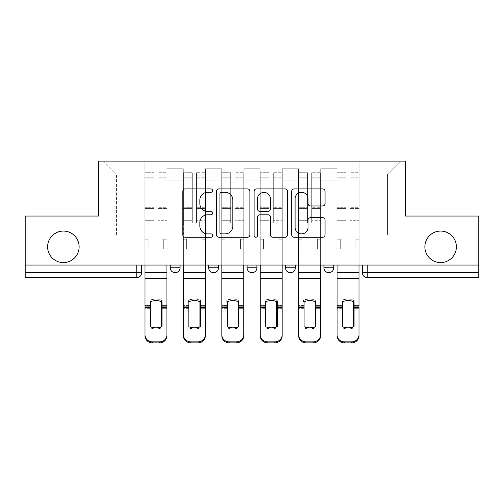 <?xml version="1.0" encoding="UTF-8"?>
<svg xmlns="http://www.w3.org/2000/svg" width="504" height="504" viewBox="0 0 504 504"><rect width="100%" height="100%" fill="white"/><g stroke="black" fill="none" stroke-linecap="round" stroke-linejoin="round"><path stroke-width="0.38" stroke-dasharray="2.52 1.89" d="M212.6 190.613A1.695 1.695 0 0 0 210.911 188.918L185.226 188.918A2.419 2.419 0 0 0 182.807 191.337L182.807 234.845A2.419 2.419 0 0 0 185.226 237.264L210.911 237.264A1.695 1.695 0 0 0 212.6 235.57A1.695 1.695 0 0 0 210.911 233.881L207.585 233.881A7.736 7.736 0 0 1 199.849 226.145L199.849 222.516A7.736 7.736 0 0 1 207.585 214.786L210.911 214.786A1.695 1.695 0 0 0 212.6 213.091A1.695 1.695 0 0 0 210.911 211.403L207.585 211.403A7.736 7.736 0 0 1 199.849 203.666L199.849 200.038A7.736 7.736 0 0 1 207.585 192.308L210.911 192.308A1.695 1.695 0 0 0 212.6 190.613M424.872 246.828A15.763 15.763 0 0 0 440.628 262.59A15.763 15.763 0 0 0 456.391 246.828A15.763 15.763 0 0 0 440.628 231.071A15.763 15.763 0 0 0 424.872 246.828M47.609 246.828A15.763 15.763 0 0 0 63.372 262.59A15.763 15.763 0 0 0 79.128 246.828A15.763 15.763 0 0 0 63.372 231.071A15.763 15.763 0 0 0 47.609 246.828M323.908 265.054L333.755 265.054L323.908 265.054L323.908 267.763L333.755 267.763M295.338 265.054L285.491 265.054L295.338 265.054L295.338 267.763A4.927 4.927 0 0 1 290.417 272.683A4.927 4.927 0 0 1 285.491 267.763L295.338 267.763M247.073 265.054L256.927 265.054L256.927 267.763L247.073 267.763L247.073 265.054L256.927 265.054M208.662 265.054L218.509 265.054L208.662 265.054L208.662 267.763L218.509 267.763A4.927 4.927 0 0 1 213.583 272.683M170.245 265.054L180.092 265.054L170.245 265.054L170.245 267.763L180.092 267.763A4.927 4.927 0 0 1 175.172 272.683M478.8 265.054L25.2 265.054L25.2 216.046L98.582 216.046L98.582 161.135L405.418 161.135L405.418 216.046L478.8 216.046L478.8 272.683L362.319 272.683A4.927 4.927 0 0 0 367.246 277.609L478.8 277.609L478.8 272.683M25.2 265.054L136.754 265.054L25.2 265.054L25.2 277.609L136.754 277.609L136.754 272.683L25.2 272.683M167.044 180.092L167.044 235.009L167.044 180.092L183.292 180.092L183.292 168.764L183.292 235.009L183.292 180.092L167.044 180.092M167.044 265.054L167.044 168.764L183.292 168.764L167.044 168.764L167.044 265.054L167.044 249.045L144.881 249.045L167.044 249.045L167.044 265.054L144.881 265.054L144.881 161.135L359.119 161.135L103.509 161.135L144.881 161.135L144.881 235.009L144.881 174.182L116.563 174.182L144.881 174.182L144.881 161.135L144.881 265.054L144.881 249.045L144.881 265.054L167.044 265.054M183.292 265.054L183.292 168.764L167.044 168.764L183.292 168.764L183.292 265.054L183.292 249.045L205.456 249.045L183.292 249.045L183.292 265.054L205.456 265.054L205.456 168.764L205.456 180.092L205.456 168.764L221.71 168.764L221.71 180.092L221.71 168.764L205.456 168.764L205.456 265.054L205.456 249.045L205.456 265.054L183.292 265.054M205.456 235.009L205.456 180.092L205.456 235.009L221.71 235.009L221.71 180.092L221.71 235.009L205.456 235.009M221.71 265.054L221.71 168.764L205.456 168.764L221.71 168.764L221.71 265.054L221.71 249.045L243.873 249.045L221.71 249.045L221.71 265.054L243.873 265.054L243.873 168.764L243.873 180.092L243.873 168.764L260.127 168.764L260.127 180.092L260.127 168.764L243.873 168.764L243.873 265.054L243.873 249.045L243.873 265.054L221.71 265.054M243.873 235.009L243.873 180.092L243.873 235.009L260.127 235.009L260.127 180.092L260.127 235.009L243.873 235.009M260.127 265.054L260.127 168.764L243.873 168.764L260.127 168.764L260.127 265.054L260.127 249.045L282.29 249.045L260.127 249.045L260.127 265.054L282.29 265.054L282.29 168.764L282.29 180.092L282.29 168.764L298.544 168.764L298.544 180.092L298.544 168.764L282.29 168.764L282.29 265.054L282.29 249.045L282.29 265.054L260.127 265.054M282.29 235.009L282.29 180.092L282.29 235.009L298.544 235.009L298.544 180.092L298.544 235.009L282.29 235.009M298.544 265.054L298.544 168.764L282.29 168.764L298.544 168.764L298.544 265.054L298.544 249.045L320.708 249.045L298.544 249.045L298.544 265.054L320.708 265.054L320.708 168.764L320.708 180.092L320.708 168.764L336.956 168.764L336.956 180.092L336.956 168.764L320.708 168.764L320.708 265.054L320.708 249.045L320.708 265.054L298.544 265.054M320.708 235.009L320.708 180.092L320.708 235.009L336.956 235.009L336.956 180.092L336.956 235.009L320.708 235.009M336.956 265.054L336.956 168.764L320.708 168.764L336.956 168.764L336.956 265.054L336.956 249.045L359.119 249.045L336.956 249.045L336.956 265.054L359.119 265.054L359.119 161.135L400.491 161.135L359.119 161.135L359.119 174.182L387.437 174.182L359.119 174.182L359.119 235.009L359.119 161.135L359.119 265.054L336.956 265.054L359.119 265.054L359.119 249.045L359.119 265.054L336.956 265.054M167.044 235.009L183.292 235.009L167.044 235.009M116.563 235.009L116.563 174.182L116.563 235.009L144.881 235.009L116.563 235.009M387.437 235.009L387.437 174.182L400.491 161.135L387.437 174.182L387.437 235.009L359.119 235.009L387.437 235.009M367.246 265.054L362.319 265.054L367.246 265.054L367.246 277.609M136.754 265.054L141.681 265.054L136.754 265.054L136.754 272.683L141.681 272.683M103.509 161.135L116.563 174.182L103.509 161.135M249.883 234.845L249.883 191.337A2.419 2.419 0 0 0 247.47 188.918L218.944 188.918A2.419 2.419 0 0 0 216.531 191.337L216.531 234.845A2.419 2.419 0 0 0 218.944 237.264L247.47 237.264A2.419 2.419 0 0 0 249.883 234.845M221.602 192.308A1.695 1.695 0 0 0 219.914 193.996L219.914 232.186A1.695 1.695 0 0 0 221.602 233.881L225.112 233.881A7.736 7.736 0 0 0 232.842 226.145L232.842 200.038A7.736 7.736 0 0 0 225.112 192.308L221.602 192.308M256.53 188.918L285.056 188.918A2.419 2.419 0 0 1 287.469 191.337L287.469 234.845A2.419 2.419 0 0 1 285.056 237.264L272.847 237.264A2.419 2.419 0 0 1 270.434 234.845L270.434 217.199A2.419 2.419 0 0 0 268.015 214.786L259.919 214.786A2.419 2.419 0 0 0 257.5 217.199L257.5 235.57A1.695 1.695 0 0 1 255.805 237.264A1.695 1.695 0 0 1 254.117 235.57L254.117 191.337A2.419 2.419 0 0 1 256.53 188.918M270.434 198.891A6.464 6.464 0 0 0 263.964 192.427A6.464 6.464 0 0 0 257.5 198.891L257.5 208.984A2.419 2.419 0 0 0 259.919 211.403L268.015 211.403A2.419 2.419 0 0 0 270.434 208.984L270.434 198.891M310.433 205.96L322.642 205.96A2.419 2.419 0 0 0 325.061 203.547L325.061 191.337A2.419 2.419 0 0 0 322.642 188.918L294.122 188.918A2.419 2.419 0 0 0 291.703 191.337L291.703 234.845A2.419 2.419 0 0 0 294.122 237.264L322.642 237.264A2.419 2.419 0 0 0 325.061 234.845L325.061 220.103A2.419 2.419 0 0 0 322.642 217.684L310.433 217.684A2.419 2.419 0 0 0 308.02 220.103L308.02 227.411A6.464 6.464 0 0 1 301.549 233.881A6.464 6.464 0 0 1 295.086 227.411L295.086 198.771A6.464 6.464 0 0 1 301.549 192.308A6.464 6.464 0 0 1 308.02 198.771L308.02 203.547A2.419 2.419 0 0 0 310.433 205.96M155.963 300.642A15.265 13.432 180 0 0 155.717 300.642A15.265 13.432 180 0 0 149.927 301.644L149.927 300.126A15.265 13.432 180 0 1 155.717 299.124A15.265 13.432 180 0 1 161.501 300.126L161.501 301.474M145.001 265.054L145.001 178.863L158.054 178.863L153.865 178.863L158.054 178.863L158.054 172.708L166.918 172.708L158.054 172.708L158.054 177.244L166.918 177.244L158.054 177.244L158.054 207.724L166.918 207.724L158.054 207.724L158.054 223.19L166.918 223.19L166.918 208.568L158.054 208.568L166.918 208.568L166.918 178.082L158.054 178.082L158.054 223.19L158.054 172.708L158.054 178.863L158.054 175.909L166.918 175.909L158.054 175.909L158.054 223.19L166.918 223.19L166.918 172.708L166.918 249.045L163.718 249.045L163.718 239.192L163.718 249.045L163.718 239.192L166.918 239.192L163.718 239.192L166.918 239.192L163.718 239.192L163.718 249.045L166.918 249.045L163.718 249.045L166.918 249.045L166.918 175.909L166.918 220.683L158.054 220.683L166.918 220.683L166.918 223.19L166.918 172.708L166.918 178.863L166.918 175.909L166.918 178.082L158.054 178.082L158.054 175.909L158.054 178.863L153.865 178.863L153.865 172.708L145.001 172.708L153.865 172.708L153.865 177.244L145.001 177.244L153.865 177.244L153.865 207.724L145.001 207.724L153.865 207.724L153.865 223.19L153.865 172.708L153.865 178.863L153.865 175.909L145.001 175.909L153.865 175.909L153.865 223.19L145.001 223.19L153.865 223.19L153.865 178.082L145.001 178.082L153.865 178.082L153.865 175.909L153.865 178.863L145.001 178.863L145.001 175.909L145.001 220.683L153.865 220.683L145.001 220.683L145.001 223.19L145.001 172.708L145.001 272.683L145.001 239.192L148.201 239.192L145.001 239.192L148.201 239.192L148.201 249.045L148.201 239.192L148.201 249.045L145.001 249.045L148.201 249.045L148.201 239.192L145.001 239.192L145.001 249.045L148.201 249.045L145.001 249.045L145.001 335.859A7.39 7.006 180 0 0 152.391 342.865L152.391 341.851A7.39 7.006 -0 0 1 145.001 334.845L145.001 307.163L145.001 308.335L150.419 308.335L150.419 301.644M149.927 301.644L149.927 300.126M161.501 300.126L161.501 326.939M166.918 265.054L166.918 178.863L158.054 178.863L166.918 178.863L158.054 178.863L166.918 178.863L166.918 334.845A7.39 7.006 -0 0 1 159.529 341.851L152.391 341.851M166.918 272.683L145.001 272.683L145.001 277.017L166.918 277.017L166.918 272.683L145.001 272.683L166.918 272.683L166.918 335.859A7.39 7.006 180 0 1 159.529 342.865L152.391 342.865M145.001 272.683L145.001 307.163L145.001 305.405L150.419 305.405M149.927 327.776A15.265 14.477 180 0 0 161.501 327.776M149.927 326.762A15.265 14.477 180 0 0 155.963 327.839M161.992 301.644L161.992 300.126A15.265 13.432 180 0 0 156.208 299.124A15.265 13.432 180 0 0 150.419 300.126M161.992 326.762L161.992 300.126M149.927 305.405L145.001 305.405L145.001 277.017L166.918 277.017L166.918 335.859M150.419 326.762L150.419 308.335M161.992 327.776A15.265 14.477 180 0 1 150.419 327.776M194.374 300.642A15.265 13.432 180 0 0 194.128 300.642A15.265 13.432 180 0 0 188.345 301.644L188.345 300.126A15.265 13.432 180 0 1 194.128 299.124A15.265 13.432 180 0 1 199.918 300.126L199.918 301.474M183.418 265.054L183.418 178.863L196.472 178.863L192.282 178.863L196.472 178.863L196.472 172.708L205.336 172.708L196.472 172.708L196.472 177.244L205.336 177.244L196.472 177.244L196.472 207.724L205.336 207.724L196.472 207.724L196.472 223.19L205.336 223.19L205.336 208.568L196.472 208.568L205.336 208.568L205.336 178.082L196.472 178.082L196.472 223.19L196.472 172.708L196.472 178.863L196.472 175.909L205.336 175.909L196.472 175.909L196.472 223.19L205.336 223.19L205.336 172.708L205.336 249.045L202.136 249.045L202.136 239.192L202.136 249.045L202.136 239.192L205.336 239.192L202.136 239.192L205.336 239.192L202.136 239.192L202.136 249.045L205.336 249.045L202.136 249.045L205.336 249.045L205.336 175.909L205.336 220.683L196.472 220.683L205.336 220.683L205.336 223.19L205.336 172.708L205.336 178.863L205.336 175.909L205.336 178.082L196.472 178.082L196.472 175.909L196.472 178.863L192.282 178.863L192.282 172.708L183.418 172.708L192.282 172.708L192.282 177.244L183.418 177.244L192.282 177.244L192.282 207.724L183.418 207.724L192.282 207.724L192.282 223.19L192.282 172.708L192.282 178.863L192.282 175.909L183.418 175.909L192.282 175.909L192.282 223.19L183.418 223.19L192.282 223.19L192.282 178.082L183.418 178.082L192.282 178.082L192.282 175.909L192.282 178.863L183.418 178.863L183.418 175.909L183.418 220.683L192.282 220.683L183.418 220.683L183.418 223.19L183.418 172.708L183.418 272.683L183.418 239.192L186.619 239.192L183.418 239.192L186.619 239.192L186.619 249.045L186.619 239.192L186.619 249.045L183.418 249.045L186.619 249.045L186.619 239.192L183.418 239.192L183.418 249.045L186.619 249.045L183.418 249.045L183.418 335.859A7.39 7.006 180 0 0 190.808 342.865L190.808 341.851A7.39 7.006 -0 0 1 183.418 334.845L183.418 307.163L183.418 308.335L188.836 308.335L188.836 301.644M188.345 301.644L188.345 300.126M199.918 300.126L199.918 326.939M205.336 265.054L205.336 178.863L196.472 178.863L205.336 178.863L196.472 178.863L205.336 178.863L205.336 334.845A7.39 7.006 -0 0 1 197.946 341.851L190.808 341.851M205.336 272.683L183.418 272.683L183.418 277.017L205.336 277.017L205.336 272.683L183.418 272.683L205.336 272.683L205.336 335.859A7.39 7.006 180 0 1 197.946 342.865L190.808 342.865M183.418 272.683L183.418 307.163L183.418 305.405L188.836 305.405M188.345 327.776A15.265 14.477 180 0 0 199.918 327.776M188.345 326.762A15.265 14.477 180 0 0 194.374 327.839M232.791 300.642A15.265 13.432 180 0 0 232.546 300.642A15.265 13.432 180 0 0 226.756 301.644L226.756 300.126A15.265 13.432 180 0 1 232.546 299.124A15.265 13.432 180 0 1 238.335 300.126L238.335 301.474M221.836 265.054L221.836 178.863L234.883 178.863L230.7 178.863L234.883 178.863L234.883 172.708L243.753 172.708L234.883 172.708L234.883 177.244L243.753 177.244L234.883 177.244L234.883 207.724L243.753 207.724L234.883 207.724L234.883 223.19L243.753 223.19L243.753 208.568L234.883 208.568L243.753 208.568L243.753 178.082L234.883 178.082L234.883 223.19L234.883 172.708L234.883 178.863L234.883 175.909L243.753 175.909L234.883 175.909L234.883 223.19L243.753 223.19L243.753 172.708L243.753 249.045L240.547 249.045L240.547 239.192L240.547 249.045L240.547 239.192L243.753 239.192L240.547 239.192L243.753 239.192L240.547 239.192L240.547 249.045L243.753 249.045L240.547 249.045L243.753 249.045L243.753 175.909L243.753 220.683L234.883 220.683L243.753 220.683L243.753 223.19L243.753 172.708L243.753 178.863L243.753 175.909L243.753 178.082L234.883 178.082L234.883 175.909L234.883 178.863L230.7 178.863L230.7 172.708L221.836 172.708L230.7 172.708L230.7 177.244L221.836 177.244L230.7 177.244L230.7 207.724L221.836 207.724L230.7 207.724L230.7 223.19L230.7 172.708L230.7 178.863L230.7 175.909L221.836 175.909L230.7 175.909L230.7 223.19L221.836 223.19L230.7 223.19L230.7 178.082L221.836 178.082L230.7 178.082L230.7 175.909L230.7 178.863L221.836 178.863L221.836 175.909L221.836 220.683L230.7 220.683L221.836 220.683L221.836 223.19L221.836 172.708L221.836 272.683L221.836 239.192L225.036 239.192L221.836 239.192L225.036 239.192L225.036 249.045L225.036 239.192L225.036 249.045L221.836 249.045L225.036 249.045L225.036 239.192L221.836 239.192L221.836 249.045L225.036 249.045L221.836 249.045L221.836 335.859A7.39 7.006 180 0 0 229.219 342.865L229.219 341.851A7.39 7.006 -0 0 1 221.836 334.845L221.836 307.163L221.836 308.335L227.254 308.335L227.254 301.644M226.756 301.644L226.756 300.126M238.335 300.126L238.335 326.939M243.753 265.054L243.753 178.863L234.883 178.863L243.753 178.863L234.883 178.863L243.753 178.863L243.753 334.845A7.39 7.006 -0 0 1 236.363 341.851L229.219 341.851M243.753 272.683L221.836 272.683L221.836 277.017L243.753 277.017L243.753 272.683L221.836 272.683L243.753 272.683L243.753 335.859A7.39 7.006 180 0 1 236.363 342.865L229.219 342.865M221.836 272.683L221.836 307.163L221.836 305.405L227.254 305.405M226.756 327.776A15.265 14.477 180 0 0 238.335 327.776M226.756 326.762A15.265 14.477 180 0 0 232.791 327.839M200.409 301.644L200.409 300.126A15.265 13.432 180 0 0 194.626 299.124A15.265 13.432 180 0 0 188.836 300.126M200.409 326.762L200.409 300.126M188.345 305.405L183.418 305.405L183.418 277.017L205.336 277.017L205.336 335.859M188.836 326.762L188.836 308.335M200.409 327.776A15.265 14.477 180 0 1 188.836 327.776M238.827 301.644L238.827 300.126A15.265 13.432 180 0 0 233.037 299.124A15.265 13.432 180 0 0 227.254 300.126M238.827 326.762L238.827 300.126M226.756 305.405L221.836 305.405L221.836 277.017L243.753 277.017L243.753 335.859M227.254 326.762L227.254 308.335M238.827 327.776A15.265 14.477 180 0 1 227.254 327.776M271.209 300.642A15.265 13.432 180 0 0 270.963 300.642A15.265 13.432 180 0 0 265.173 301.644L265.173 300.126A15.265 13.432 180 0 1 270.963 299.124A15.265 13.432 180 0 1 276.746 300.126L276.746 301.474M260.247 265.054L260.247 178.863L273.3 178.863L269.117 178.863L273.3 178.863L273.3 172.708L282.164 172.708L273.3 172.708L273.3 177.244L282.164 177.244L273.3 177.244L273.3 207.724L282.164 207.724L273.3 207.724L273.3 223.19L282.164 223.19L282.164 208.568L273.3 208.568L282.164 208.568L282.164 178.082L273.3 178.082L273.3 223.19L273.3 172.708L273.3 178.863L273.3 175.909L282.164 175.909L273.3 175.909L273.3 223.19L282.164 223.19L282.164 172.708L282.164 249.045L278.964 249.045L278.964 239.192L278.964 249.045L278.964 239.192L282.164 239.192L278.964 239.192L282.164 239.192L278.964 239.192L278.964 249.045L282.164 249.045L278.964 249.045L282.164 249.045L282.164 175.909L282.164 220.683L273.3 220.683L282.164 220.683L282.164 223.19L282.164 172.708L282.164 178.863L282.164 175.909L282.164 178.082L273.3 178.082L273.3 175.909L273.3 178.863L269.117 178.863L269.117 172.708L260.247 172.708L269.117 172.708L269.117 177.244L260.247 177.244L269.117 177.244L269.117 207.724L260.247 207.724L269.117 207.724L269.117 223.19L269.117 172.708L269.117 178.863L269.117 175.909L260.247 175.909L269.117 175.909L269.117 223.19L260.247 223.19L269.117 223.19L269.117 178.082L260.247 178.082L269.117 178.082L269.117 175.909L269.117 178.863L260.247 178.863L260.247 175.909L260.247 220.683L269.117 220.683L260.247 220.683L260.247 223.19L260.247 172.708L260.247 272.683L260.247 239.192L263.453 239.192L260.247 239.192L263.453 239.192L263.453 249.045L263.453 239.192L263.453 249.045L260.247 249.045L263.453 249.045L263.453 239.192L260.247 239.192L260.247 249.045L263.453 249.045L260.247 249.045L260.247 335.859A7.39 7.006 180 0 0 267.637 342.865L267.637 341.851A7.39 7.006 -0 0 1 260.247 334.845L260.247 307.163L260.247 308.335L265.665 308.335L265.665 301.644M265.173 301.644L265.173 300.126M276.746 300.126L276.746 326.939M282.164 265.054L282.164 178.863L273.3 178.863L282.164 178.863L273.3 178.863L282.164 178.863L282.164 334.845A7.39 7.006 -0 0 1 274.781 341.851L267.637 341.851M282.164 272.683L260.247 272.683L260.247 277.017L282.164 277.017L282.164 272.683L260.247 272.683L282.164 272.683L282.164 335.859A7.39 7.006 180 0 1 274.781 342.865L267.637 342.865M260.247 272.683L260.247 307.163L260.247 305.405L265.665 305.405M265.173 327.776A15.265 14.477 180 0 0 276.746 327.776M265.173 326.762A15.265 14.477 180 0 0 271.209 327.839M309.626 300.642A15.265 13.432 180 0 0 309.374 300.642A15.265 13.432 180 0 0 303.591 301.644L303.591 300.126A15.265 13.432 180 0 1 309.374 299.124A15.265 13.432 180 0 1 315.164 300.126L315.164 301.474M298.664 265.054L298.664 178.863L311.718 178.863L307.528 178.863L311.718 178.863L311.718 172.708L320.582 172.708L311.718 172.708L311.718 177.244L320.582 177.244L311.718 177.244L311.718 207.724L320.582 207.724L311.718 207.724L311.718 223.19L320.582 223.19L320.582 208.568L311.718 208.568L320.582 208.568L320.582 178.082L311.718 178.082L311.718 223.19L311.718 172.708L311.718 178.863L311.718 175.909L320.582 175.909L311.718 175.909L311.718 223.19L320.582 223.19L320.582 172.708L320.582 249.045L317.381 249.045L317.381 239.192L317.381 249.045L317.381 239.192L320.582 239.192L317.381 239.192L320.582 239.192L317.381 239.192L317.381 249.045L320.582 249.045L317.381 249.045L320.582 249.045L320.582 175.909L320.582 220.683L311.718 220.683L320.582 220.683L320.582 223.19L320.582 172.708L320.582 178.863L320.582 175.909L320.582 178.082L311.718 178.082L311.718 175.909L311.718 178.863L307.528 178.863L307.528 172.708L298.664 172.708L307.528 172.708L307.528 177.244L298.664 177.244L307.528 177.244L307.528 207.724L298.664 207.724L307.528 207.724L307.528 223.19L307.528 172.708L307.528 178.863L307.528 175.909L298.664 175.909L307.528 175.909L307.528 223.19L298.664 223.19L307.528 223.19L307.528 178.082L298.664 178.082L307.528 178.082L307.528 175.909L307.528 178.863L298.664 178.863L298.664 175.909L298.664 220.683L307.528 220.683L298.664 220.683L298.664 223.19L298.664 172.708L298.664 272.683L298.664 239.192L301.864 239.192L298.664 239.192L301.864 239.192L301.864 249.045L301.864 239.192L301.864 249.045L298.664 249.045L301.864 249.045L301.864 239.192L298.664 239.192L298.664 249.045L301.864 249.045L298.664 249.045L298.664 335.859A7.39 7.006 180 0 0 306.054 342.865L306.054 341.851A7.39 7.006 -0 0 1 298.664 334.845L298.664 307.163L298.664 308.335L304.082 308.335L304.082 301.644M303.591 301.644L303.591 300.126M315.164 300.126L315.164 326.939M320.582 265.054L320.582 178.863L311.718 178.863L320.582 178.863L311.718 178.863L320.582 178.863L320.582 334.845A7.39 7.006 -0 0 1 313.192 341.851L306.054 341.851M320.582 272.683L298.664 272.683L298.664 277.017L320.582 277.017L320.582 272.683L298.664 272.683L320.582 272.683L320.582 335.859A7.39 7.006 180 0 1 313.192 342.865L306.054 342.865M298.664 272.683L298.664 307.163L298.664 305.405L304.082 305.405M303.591 327.776A15.265 14.477 180 0 0 315.164 327.776M303.591 326.762A15.265 14.477 180 0 0 309.626 327.839M348.037 300.642A15.265 13.432 180 0 0 347.791 300.642A15.265 13.432 180 0 0 342.008 301.644L342.008 300.126A15.265 13.432 180 0 1 347.791 299.124A15.265 13.432 180 0 1 353.581 300.126L353.581 301.474M337.081 265.054L337.081 178.863L350.135 178.863L345.946 178.863L350.135 178.863L350.135 172.708L358.999 172.708L350.135 172.708L350.135 177.244L358.999 177.244L350.135 177.244L350.135 207.724L358.999 207.724L350.135 207.724L350.135 223.19L358.999 223.19L358.999 208.568L350.135 208.568L358.999 208.568L358.999 178.082L350.135 178.082L350.135 223.19L350.135 172.708L350.135 178.863L350.135 175.909L358.999 175.909L350.135 175.909L350.135 223.19L358.999 223.19L358.999 172.708L358.999 249.045L355.799 249.045L355.799 239.192L355.799 249.045L355.799 239.192L358.999 239.192L355.799 239.192L358.999 239.192L355.799 239.192L355.799 249.045L358.999 249.045L355.799 249.045L358.999 249.045L358.999 175.909L358.999 220.683L350.135 220.683L358.999 220.683L358.999 223.19L358.999 172.708L358.999 178.863L358.999 175.909L358.999 178.082L350.135 178.082L350.135 175.909L350.135 178.863L345.946 178.863L345.946 172.708L337.081 172.708L345.946 172.708L345.946 177.244L337.081 177.244L345.946 177.244L345.946 207.724L337.081 207.724L345.946 207.724L345.946 223.19L345.946 172.708L345.946 178.863L345.946 175.909L337.081 175.909L345.946 175.909L345.946 223.19L337.081 223.19L345.946 223.19L345.946 178.082L337.081 178.082L345.946 178.082L345.946 175.909L345.946 178.863L337.081 178.863L337.081 175.909L337.081 220.683L345.946 220.683L337.081 220.683L337.081 223.19L337.081 172.708L337.081 272.683L337.081 239.192L340.282 239.192L337.081 239.192L340.282 239.192L340.282 249.045L340.282 239.192L340.282 249.045L337.081 249.045L340.282 249.045L340.282 239.192L337.081 239.192L337.081 249.045L340.282 249.045L337.081 249.045L337.081 335.859A7.39 7.006 180 0 0 344.471 342.865L344.471 341.851A7.39 7.006 -0 0 1 337.081 334.845L337.081 307.163L337.081 308.335L342.5 308.335L342.5 301.644M342.008 301.644L342.008 300.126M353.581 300.126L353.581 326.939M358.999 265.054L358.999 178.863L350.135 178.863L358.999 178.863L350.135 178.863L358.999 178.863L358.999 334.845A7.39 7.006 -0 0 1 351.609 341.851L344.471 341.851M358.999 272.683L337.081 272.683L337.081 277.017L358.999 277.017L358.999 272.683L337.081 272.683L358.999 272.683L358.999 335.859A7.39 7.006 180 0 1 351.609 342.865L344.471 342.865M337.081 272.683L337.081 307.163L337.081 305.405L342.5 305.405M342.008 327.776A15.265 14.477 180 0 0 353.581 327.776M342.008 326.762A15.265 14.477 180 0 0 348.037 327.839M277.244 301.644L277.244 300.126A15.265 13.432 180 0 0 271.454 299.124A15.265 13.432 180 0 0 265.665 300.126M277.244 326.762L277.244 300.126M265.173 305.405L260.247 305.405L260.247 277.017L282.164 277.017L282.164 335.859M265.665 326.762L265.665 308.335M277.244 327.776A15.265 14.477 180 0 1 265.665 327.776M315.655 301.644L315.655 300.126A15.265 13.432 180 0 0 309.872 299.124A15.265 13.432 180 0 0 304.082 300.126M315.655 326.762L315.655 300.126M303.591 305.405L298.664 305.405L298.664 277.017L320.582 277.017L320.582 335.859M304.082 326.762L304.082 308.335M315.655 327.776A15.265 14.477 180 0 1 304.082 327.776M354.073 301.644L354.073 300.126A15.265 13.432 180 0 0 348.283 299.124A15.265 13.432 180 0 0 342.5 300.126M354.073 326.762L354.073 300.126M342.008 305.405L337.081 305.405L337.081 277.017L358.999 277.017L358.999 335.859M342.5 326.762L342.5 308.335M354.073 327.776A15.265 14.477 180 0 1 342.5 327.776M336.956 180.092L320.708 180.092L336.956 180.092M298.544 180.092L282.29 180.092L298.544 180.092M260.127 180.092L243.873 180.092L260.127 180.092M221.71 180.092L205.456 180.092L221.71 180.092M149.927 306.93L145.001 306.93M149.927 308.335L145.001 308.335M166.918 306.93L161.501 306.93M166.918 308.335L161.992 308.335L166.918 308.335M166.918 278.536L145.001 278.536M166.918 305.405L161.992 305.405L166.918 305.405M149.927 307.314L145.001 307.314M166.918 307.314L161.501 307.314M145.001 208.568L153.865 208.568L145.001 208.568M159.529 341.851L159.529 342.865M188.345 306.93L183.418 306.93M188.345 308.335L183.418 308.335M205.336 306.93L199.918 306.93M205.336 308.335L200.409 308.335L205.336 308.335M205.336 278.536L183.418 278.536M205.336 305.405L200.409 305.405L205.336 305.405M188.345 307.314L183.418 307.314M205.336 307.314L199.918 307.314M183.418 208.568L192.282 208.568L183.418 208.568M197.946 341.851L197.946 342.865M226.756 306.93L221.836 306.93M226.756 308.335L221.836 308.335M243.753 306.93L238.335 306.93M243.753 308.335L238.827 308.335L243.753 308.335M243.753 278.536L221.836 278.536M243.753 305.405L238.827 305.405L243.753 305.405M226.756 307.314L221.836 307.314M243.753 307.314L238.335 307.314M221.836 208.568L230.7 208.568L221.836 208.568M236.363 341.851L236.363 342.865M265.173 306.93L260.247 306.93M265.173 308.335L260.247 308.335M282.164 306.93L276.746 306.93M282.164 308.335L277.244 308.335L282.164 308.335M282.164 278.536L260.247 278.536M282.164 305.405L277.244 305.405L282.164 305.405M265.173 307.314L260.247 307.314M282.164 307.314L276.746 307.314M260.247 208.568L269.117 208.568L260.247 208.568M274.781 341.851L274.781 342.865M303.591 306.93L298.664 306.93M303.591 308.335L298.664 308.335M320.582 306.93L315.164 306.93M320.582 308.335L315.655 308.335L320.582 308.335M320.582 278.536L298.664 278.536M320.582 305.405L315.655 305.405L320.582 305.405M303.591 307.314L298.664 307.314M320.582 307.314L315.164 307.314M298.664 208.568L307.528 208.568L298.664 208.568M313.192 341.851L313.192 342.865M342.008 306.93L337.081 306.93M342.008 308.335L337.081 308.335M358.999 306.93L353.581 306.93M358.999 308.335L354.073 308.335L358.999 308.335M358.999 278.536L337.081 278.536M358.999 305.405L354.073 305.405L358.999 305.405M342.008 307.314L337.081 307.314M358.999 307.314L353.581 307.314M337.081 208.568L345.946 208.568L337.081 208.568M351.609 341.851L351.609 342.865"/><path stroke-width="0.76" d="M212.6 190.613A1.695 1.695 0 0 0 210.911 188.918L185.226 188.918A2.419 2.419 0 0 0 182.807 191.337L182.807 234.845A2.419 2.419 0 0 0 185.226 237.264L210.911 237.264A1.695 1.695 0 0 0 212.6 235.57A1.695 1.695 0 0 0 210.911 233.881L207.585 233.881A7.736 7.736 0 0 1 199.849 226.145L199.849 222.516A7.736 7.736 0 0 1 207.585 214.786L210.911 214.786A1.695 1.695 0 0 0 212.6 213.091A1.695 1.695 0 0 0 210.911 211.403L207.585 211.403A7.736 7.736 0 0 1 199.849 203.666L199.849 200.038A7.736 7.736 0 0 1 207.585 192.308L210.911 192.308A1.695 1.695 0 0 0 212.6 190.613M424.872 246.828A15.763 15.763 0 0 0 440.628 262.59A15.763 15.763 0 0 0 456.391 246.828A15.763 15.763 0 0 0 440.628 231.071A15.763 15.763 0 0 0 424.872 246.828M47.609 246.828A15.763 15.763 0 0 0 63.372 262.59A15.763 15.763 0 0 0 79.128 246.828A15.763 15.763 0 0 0 63.372 231.071A15.763 15.763 0 0 0 47.609 246.828M285.491 265.054L285.491 267.763L295.338 267.763A4.927 4.927 0 0 1 290.417 272.683A4.927 4.927 0 0 1 285.491 267.763L285.491 265.054M322.642 205.96A2.419 2.419 0 0 0 325.061 203.547L325.061 191.337A2.419 2.419 0 0 0 322.642 188.918L294.122 188.918A2.419 2.419 0 0 0 291.703 191.337L291.703 234.845A2.419 2.419 0 0 0 294.122 237.264L322.642 237.264A2.419 2.419 0 0 0 325.061 234.845L325.061 220.103A2.419 2.419 0 0 0 322.642 217.684L310.433 217.684A2.419 2.419 0 0 0 308.02 220.103L308.02 227.411A6.464 6.464 0 0 1 301.549 233.881A6.464 6.464 0 0 1 295.086 227.411L295.086 198.771A6.464 6.464 0 0 1 301.549 192.308A6.464 6.464 0 0 1 308.02 198.771L308.02 203.547A2.419 2.419 0 0 0 310.433 205.96L322.642 205.96M25.2 265.054L25.2 216.046L98.582 216.046L98.582 161.135L405.418 161.135L405.418 216.046L478.8 216.046L478.8 265.054L25.2 265.054L25.2 272.683L141.681 272.683L141.681 265.054L141.681 272.683A4.927 4.927 0 0 1 136.754 277.609L25.2 277.609L25.2 272.683M249.883 191.337A2.419 2.419 0 0 0 247.47 188.918L218.944 188.918A2.419 2.419 0 0 0 216.531 191.337L216.531 234.845A2.419 2.419 0 0 0 218.944 237.264L247.47 237.264A2.419 2.419 0 0 0 249.883 234.845L249.883 191.337M256.53 188.918L285.056 188.918A2.419 2.419 0 0 1 287.469 191.337L287.469 234.845A2.419 2.419 0 0 1 285.056 237.264L272.847 237.264A2.419 2.419 0 0 1 270.434 234.845L270.434 217.199A2.419 2.419 0 0 0 268.015 214.786L259.919 214.786A2.419 2.419 0 0 0 257.5 217.199L257.5 235.57A1.695 1.695 0 0 1 255.805 237.264A1.695 1.695 0 0 1 254.117 235.57L254.117 191.337A2.419 2.419 0 0 1 256.53 188.918M362.319 265.054L362.319 272.683L478.8 272.683L478.8 277.609L367.246 277.609A4.927 4.927 0 0 1 362.319 272.683L362.319 265.054M478.8 265.054L478.8 272.683M333.755 265.054L333.755 267.763A4.927 4.927 0 0 1 328.829 272.683A4.927 4.927 0 0 1 323.908 267.763A4.927 4.927 0 0 0 328.829 272.683A4.927 4.927 0 0 0 333.755 267.763L333.755 265.054M323.908 265.054L323.908 267.763L333.755 267.763M295.338 265.054L295.338 267.763M256.927 265.054L256.927 267.763A4.927 4.927 0 0 1 252 272.683A4.927 4.927 0 0 1 247.073 267.763A4.927 4.927 0 0 0 252 272.683A4.927 4.927 0 0 0 256.927 267.763L247.073 267.763L247.073 265.054M208.662 265.054L208.662 267.763L218.509 267.763L218.509 265.054L218.509 267.763A4.927 4.927 0 0 1 213.583 272.683A4.927 4.927 0 0 1 208.662 267.763A4.927 4.927 0 0 0 213.583 272.683M170.245 265.054L170.245 267.763L180.092 267.763L180.092 265.054L180.092 267.763A4.927 4.927 0 0 1 175.172 272.683A4.927 4.927 0 0 1 170.245 267.763A4.927 4.927 0 0 0 175.172 272.683M136.754 265.054L136.754 277.609A4.927 4.927 0 0 0 141.681 272.683M221.602 192.308A1.695 1.695 0 0 0 219.914 193.996L219.914 232.186A1.695 1.695 0 0 0 221.602 233.881L225.112 233.881A7.736 7.736 0 0 0 232.842 226.145L232.842 200.038A7.736 7.736 0 0 0 225.112 192.308L221.602 192.308M270.434 198.891A6.464 6.464 0 0 0 263.964 192.427A6.464 6.464 0 0 0 257.5 198.891L257.5 208.984A2.419 2.419 0 0 0 259.919 211.403L268.015 211.403A2.419 2.419 0 0 0 270.434 208.984L270.434 198.891M161.501 326.939L161.501 301.474M155.963 300.642A15.265 13.432 180 0 1 161.501 301.644M145.001 308.335L145.001 334.845A7.39 7.006 0 0 0 152.391 341.851L159.529 341.851A7.39 7.006 0 0 0 166.918 334.845L166.918 335.859A7.39 7.006 180 0 1 159.529 342.865L159.529 341.851M155.963 327.839A15.265 14.477 180 0 0 161.501 326.762M161.992 307.314L161.992 301.644A15.265 13.432 180 0 0 156.208 300.642A15.265 13.432 180 0 0 150.419 301.644L150.419 326.762A15.265 14.477 180 0 0 161.992 326.762L161.992 307.314L166.918 307.314L166.918 335.859M166.918 265.054L166.918 307.314M145.001 265.054L145.001 335.859A7.39 7.006 180 0 0 152.391 342.865L159.529 342.865M199.918 326.939L199.918 301.474M194.374 300.642A15.265 13.432 180 0 1 199.918 301.644M183.418 308.335L183.418 334.845A7.39 7.006 0 0 0 190.808 341.851L197.946 341.851A7.39 7.006 0 0 0 205.336 334.845L205.336 335.859A7.39 7.006 180 0 1 197.946 342.865L197.946 341.851M194.374 327.839A15.265 14.477 180 0 0 199.918 326.762M238.335 326.939L238.335 301.474M232.791 300.642A15.265 13.432 180 0 1 238.335 301.644M221.836 308.335L221.836 334.845A7.39 7.006 0 0 0 229.219 341.851L236.363 341.851A7.39 7.006 0 0 0 243.753 334.845L243.753 335.859A7.39 7.006 180 0 1 236.363 342.865L236.363 341.851M232.791 327.839A15.265 14.477 180 0 0 238.335 326.762M200.409 307.314L200.409 301.644A15.265 13.432 180 0 0 194.626 300.642A15.265 13.432 180 0 0 188.836 301.644L188.836 326.762A15.265 14.477 180 0 0 200.409 326.762L200.409 307.314L205.336 307.314L205.336 335.859M205.336 265.054L205.336 307.314M183.418 265.054L183.418 335.859A7.39 7.006 180 0 0 190.808 342.865L197.946 342.865M238.827 307.314L238.827 301.644A15.265 13.432 180 0 0 233.037 300.642A15.265 13.432 180 0 0 227.254 301.644L227.254 326.762A15.265 14.477 180 0 0 238.827 326.762L238.827 307.314L243.753 307.314L243.753 335.859M243.753 265.054L243.753 307.314M221.836 265.054L221.836 335.859A7.39 7.006 180 0 0 229.219 342.865L236.363 342.865M276.746 326.939L276.746 301.474M271.209 300.642A15.265 13.432 180 0 1 276.746 301.644M260.247 308.335L260.247 334.845A7.39 7.006 0 0 0 267.637 341.851L274.781 341.851A7.39 7.006 0 0 0 282.164 334.845L282.164 335.859A7.39 7.006 180 0 1 274.781 342.865L274.781 341.851M271.209 327.839A15.265 14.477 180 0 0 276.746 326.762M315.164 326.939L315.164 301.474M309.626 300.642A15.265 13.432 180 0 1 315.164 301.644M298.664 308.335L298.664 334.845A7.39 7.006 0 0 0 306.054 341.851L313.192 341.851A7.39 7.006 0 0 0 320.582 334.845L320.582 335.859A7.39 7.006 180 0 1 313.192 342.865L313.192 341.851M309.626 327.839A15.265 14.477 180 0 0 315.164 326.762M353.581 326.939L353.581 301.474M348.037 300.642A15.265 13.432 180 0 1 353.581 301.644M337.081 308.335L337.081 334.845A7.39 7.006 0 0 0 344.471 341.851L351.609 341.851A7.39 7.006 0 0 0 358.999 334.845L358.999 335.859A7.39 7.006 180 0 1 351.609 342.865L351.609 341.851M348.037 327.839A15.265 14.477 180 0 0 353.581 326.762M277.244 307.314L277.244 301.644A15.265 13.432 180 0 0 271.454 300.642A15.265 13.432 180 0 0 265.665 301.644L265.665 326.762A15.265 14.477 180 0 0 277.244 326.762L277.244 307.314L282.164 307.314L282.164 335.859M282.164 265.054L282.164 307.314M260.247 265.054L260.247 335.859A7.39 7.006 180 0 0 267.637 342.865L274.781 342.865M315.655 307.314L315.655 301.644A15.265 13.432 180 0 0 309.872 300.642A15.265 13.432 180 0 0 304.082 301.644L304.082 326.762A15.265 14.477 180 0 0 315.655 326.762L315.655 307.314L320.582 307.314L320.582 335.859M320.582 265.054L320.582 307.314M298.664 265.054L298.664 335.859A7.39 7.006 180 0 0 306.054 342.865L313.192 342.865M354.073 307.314L354.073 301.644A15.265 13.432 180 0 0 348.283 300.642A15.265 13.432 180 0 0 342.5 301.644L342.5 326.762A15.265 14.477 180 0 0 354.073 326.762L354.073 307.314L358.999 307.314L358.999 335.859M358.999 265.054L358.999 307.314M337.081 265.054L337.081 335.859A7.39 7.006 180 0 0 344.471 342.865L351.609 342.865M367.246 265.054L367.246 277.609M161.992 308.335L161.501 308.335M161.992 305.405L161.501 305.405M161.992 306.93L166.918 306.93M145.001 306.93L150.419 306.93M145.001 278.536L166.918 278.536M145.001 307.314L150.419 307.314M145.001 272.683L166.918 272.683M152.391 341.851L152.391 342.865M200.409 308.335L199.918 308.335M200.409 305.405L199.918 305.405M238.827 308.335L238.335 308.335M238.827 305.405L238.335 305.405M200.409 306.93L205.336 306.93M183.418 306.93L188.836 306.93M183.418 278.536L205.336 278.536M183.418 307.314L188.836 307.314M183.418 272.683L205.336 272.683M190.808 341.851L190.808 342.865M238.827 306.93L243.753 306.93M221.836 306.93L227.254 306.93M221.836 278.536L243.753 278.536M221.836 307.314L227.254 307.314M221.836 272.683L243.753 272.683M229.219 341.851L229.219 342.865M277.244 308.335L276.746 308.335M277.244 305.405L276.746 305.405M315.655 308.335L315.164 308.335M315.655 305.405L315.164 305.405M354.073 308.335L353.581 308.335M354.073 305.405L353.581 305.405M277.244 306.93L282.164 306.93M260.247 306.93L265.665 306.93M260.247 278.536L282.164 278.536M260.247 307.314L265.665 307.314M260.247 272.683L282.164 272.683M267.637 341.851L267.637 342.865M315.655 306.93L320.582 306.93M298.664 306.93L304.082 306.93M298.664 278.536L320.582 278.536M298.664 307.314L304.082 307.314M298.664 272.683L320.582 272.683M306.054 341.851L306.054 342.865M354.073 306.93L358.999 306.93M337.081 306.93L342.5 306.93M337.081 278.536L358.999 278.536M337.081 307.314L342.5 307.314M337.081 272.683L358.999 272.683M344.471 341.851L344.471 342.865"/></g></svg>
